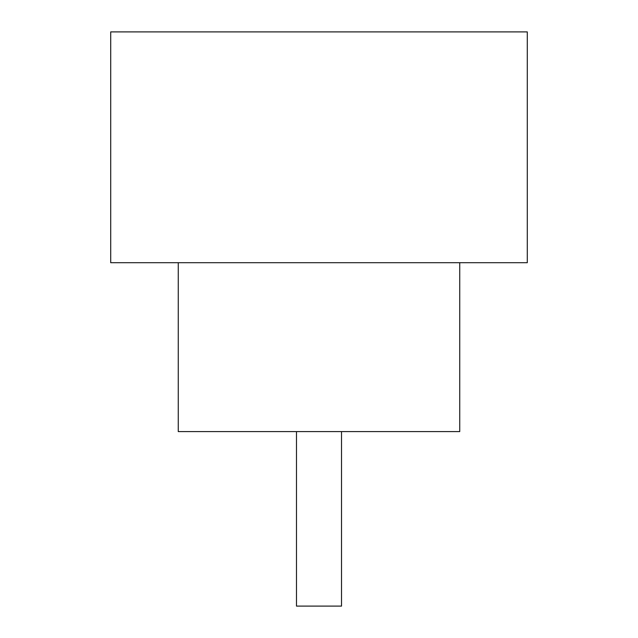 <?xml version="1.0" encoding="UTF-8"?>
<svg xmlns="http://www.w3.org/2000/svg" width="638" height="638" viewBox="0 0 638 638"><rect width="100%" height="100%" fill="white"/><g stroke="black" fill="none" stroke-linecap="round" stroke-linejoin="round"><path stroke-width="0.96" d="M341.521 431.591L341.521 606.1L296.479 606.1L296.479 431.591M178.265 262.704L178.265 431.591L459.735 431.591L459.735 262.704M527.291 262.704L110.709 262.704L110.709 31.9L527.291 31.9L527.291 262.704"/></g></svg>
